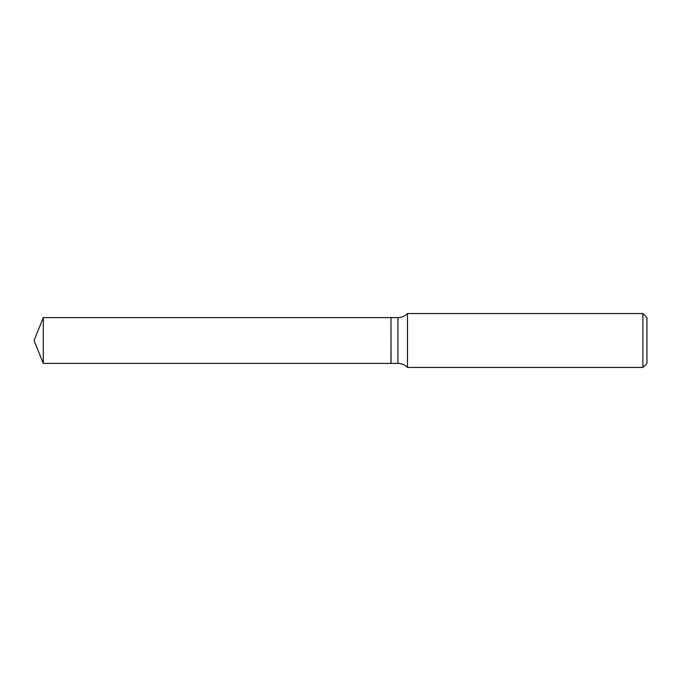 <?xml version="1.0" encoding="UTF-8"?>
<svg xmlns="http://www.w3.org/2000/svg" width="681" height="681" viewBox="0 0 681 681"><rect width="100%" height="100%" fill="white"/><g stroke="black" fill="none" stroke-linecap="round" stroke-linejoin="round"><path stroke-width="1.02" d="M43.303 317.601L43.303 363.399L390.979 363.399L390.979 317.601L43.303 317.601L34.05 340.5L43.303 363.399M390.979 317.686L391.064 363.399L397.925 363.399C401.662 363.45 404.846 364.803 407.493 367.442L642.907 367.442L642.907 313.558L407.493 313.558L407.493 367.442M642.907 313.558L646.95 317.601L646.95 363.399L642.907 367.442M391.064 317.601L397.925 317.601L397.925 363.399M397.925 317.601C401.662 317.55 404.846 316.197 407.493 313.558"/></g></svg>

